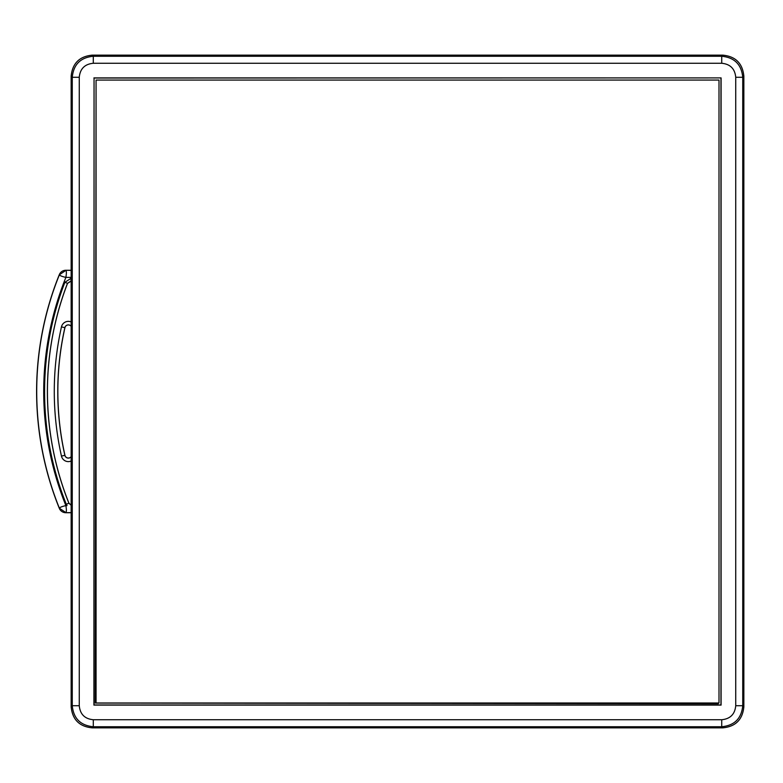 <?xml version="1.0" encoding="UTF-8"?>
<svg xmlns="http://www.w3.org/2000/svg" width="783" height="783" viewBox="0 0 783 783"><rect width="100%" height="100%" fill="white"/><g stroke="black" fill="none" stroke-linecap="round" stroke-linejoin="round"><path stroke-width="1.17" d="M720.967 78.036L720.967 704.964L94.048 704.964L94.048 78.036L721.094 77.908L721.094 705.091L93.921 705.091L94.048 78.036M93.921 77.908L721.094 77.908M721.73 63.266L721.73 56.259L722.836 55.153L92.179 55.153L93.285 56.259L721.73 56.259C734.493 57.511 741.501 64.509 742.744 77.272L742.744 705.728C741.501 718.491 734.493 725.489 721.73 726.741L93.285 726.741C80.522 725.489 73.514 718.491 72.261 705.728L72.261 77.272C73.514 64.509 80.522 57.511 93.285 56.259L93.285 63.266C84.77 64.098 80.101 68.767 79.269 77.272L79.269 705.728C80.101 714.233 84.77 718.902 93.285 719.734L721.73 719.734C730.236 718.902 734.914 714.233 735.736 705.728L735.736 77.272C734.914 68.767 730.236 64.098 721.73 63.266L93.285 63.266M722.836 55.153C735.599 56.396 742.607 63.403 743.85 76.166L742.744 77.272L735.736 77.272M735.736 705.728L742.744 705.728L743.85 706.834L743.85 76.166M743.85 706.834C742.607 719.597 735.599 726.604 722.836 727.847L721.73 726.741L721.73 719.734M93.285 719.734L93.285 726.741L92.179 727.847L722.836 727.847M92.179 727.847C79.406 726.604 72.408 719.597 71.155 706.834L72.261 705.728L79.269 705.728M79.269 77.272L72.261 77.272L71.155 76.166L71.155 706.834M71.155 76.166C72.408 63.403 79.406 56.396 92.179 55.153M71.155 326.335A3.504 3.504 0 0 0 64.94 327.676A290.61 290.61 0 0 0 64.94 455.305A3.504 3.504 0 0 0 71.155 456.646M71.155 281.107L67.534 283.358L70.803 281.107M67.534 283.358A301.015 301.015 0 0 0 68.924 503.175L71.155 505.289M71.155 505.231L68.924 503.175M71.155 277.388L65.889 277.388C61.994 276.516 59.821 275.645 59.391 274.764L65.889 270.38C66.526 271.104 66.526 273.433 65.889 277.388A304.744 304.744 0 0 0 65.889 505.603C66.535 509.527 66.535 511.867 65.889 512.601L59.391 508.226C59.802 507.355 61.974 506.484 65.889 505.603L67.025 505.603L66.291 504.272A303.873 303.873 0 0 1 64.881 282.301L71.155 278.259M71.155 270.272L65.811 270.272A7.008 7.008 146 0 0 59.312 274.647A311.859 311.859 0 0 0 59.312 508.333L59.391 508.226A311.751 311.751 0 0 1 59.391 274.764L59.312 274.647M59.312 508.333A7.008 7.008 34 0 0 65.811 512.718L71.155 512.718M96.064 80.062L719 80.062L719 702.997L96.064 702.997L96.064 80.062M718.275 702.997L718.275 703.702L95.33 703.075L96.064 80.13M65.811 270.272L71.155 270.38M64.94 327.676L64.872 327.666A3.582 3.582 0 0 1 71.155 326.217M64.94 455.305L64.872 455.324A290.679 290.679 0 0 1 64.872 327.666L61.456 326.893A294.183 294.183 0 0 0 61.456 456.088A7.076 7.076 0 0 0 71.155 461.04M71.155 456.773A3.582 3.582 0 0 1 64.872 455.324L61.456 456.088M71.155 321.94A7.076 7.076 0 0 0 61.456 326.893M66.291 504.272L68.894 503.224A301.073 301.073 0 0 1 67.504 283.309L64.881 282.301M70.773 278.259L71.155 281.058M71.155 512.601L65.811 512.718M59.391 508.226L60.203 509.694L59.391 508.226M65.889 270.38L64.216 270.585L65.889 270.38"/></g></svg>
